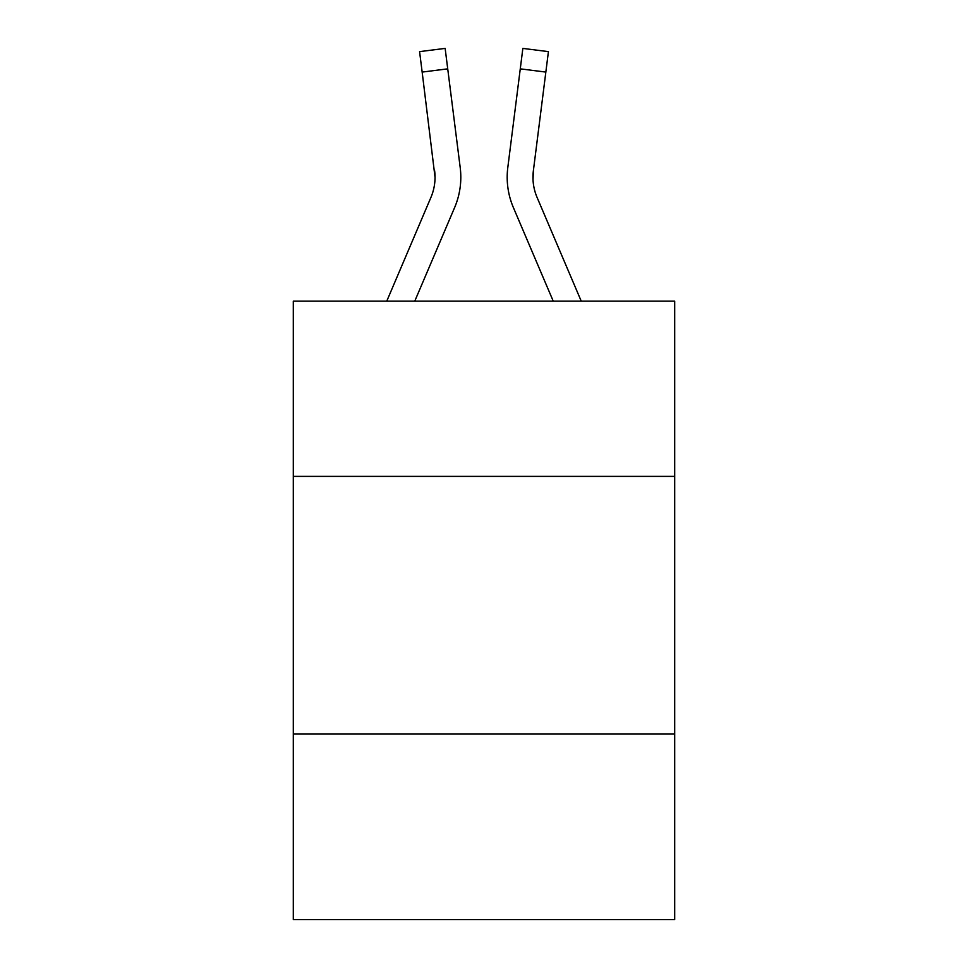 <?xml version="1.0" encoding="UTF-8"?>
<svg xmlns="http://www.w3.org/2000/svg" width="968" height="968" viewBox="0 0 968 968"><rect width="100%" height="100%" fill="white"/><g stroke="black" fill="none" stroke-linecap="round" stroke-linejoin="round"><path stroke-width="1.45" d="M293.304 476.377L674.696 476.377L674.696 301.145L293.304 301.145L293.304 919.6L674.696 919.6L674.696 734.059L293.304 734.059M674.696 734.059L674.696 476.377M414.764 301.145L454.633 207.527A77.307 77.307 0 0 0 460.199 167.549L447.724 68.849L422.157 72.08L419.58 51.631L445.147 48.4L447.724 68.849M460.804 177.204L460.804 177.846M459.812 164.463L460.199 167.549M553.236 301.145L513.367 207.527A77.307 77.307 0 0 1 507.801 167.549L522.853 48.4L548.42 51.631L545.843 72.08L520.276 68.849M581.236 301.145L537.083 197.436A51.534 51.534 0 0 1 533.368 170.779L533.017 179.758L533.368 170.779L533.017 179.758L533.368 170.779L533.017 179.758L533.368 170.779L533.017 179.758L533.368 170.779L533.017 179.758L533.368 170.779L533.017 179.758L533.368 170.779L533.017 179.758L533.368 170.779L533.017 179.758L533.368 170.779L533.017 179.758L533.368 170.779L533.017 179.758L533.368 170.779L533.017 179.758L533.368 170.779L533.017 179.758L533.368 170.779L533.017 179.758L533.368 170.779L533.017 179.758L533.368 170.779L533.017 179.758L533.368 170.779L533.017 179.758L533.368 170.779L533.017 179.758L533.368 170.779L545.843 72.08M386.764 301.145L430.917 197.436A51.534 51.534 0 0 0 435.043 177.338L422.157 72.08M537.083 197.436A51.534 51.534 0 0 1 532.957 177.338L533.368 170.779L532.957 177.338A51.534 51.534 0 0 0 537.083 197.436A51.534 51.534 0 0 1 532.957 177.338A51.534 51.534 0 0 0 537.083 197.436A51.534 51.534 0 0 1 532.957 177.338A51.534 51.534 0 0 0 537.083 197.436A51.534 51.534 0 0 1 532.957 177.338A51.534 51.534 0 0 0 537.083 197.436A51.534 51.534 0 0 1 532.957 177.338M430.917 197.436A51.534 51.534 0 0 0 435.043 177.338A51.534 51.534 0 0 1 430.917 197.436A51.534 51.534 0 0 0 435.043 177.338A51.534 51.534 0 0 1 430.917 197.436A51.534 51.534 0 0 0 435.043 177.338A51.534 51.534 0 0 1 430.917 197.436A51.534 51.534 0 0 0 435.043 177.338A51.534 51.534 0 0 1 430.917 197.436A51.534 51.534 0 0 0 434.632 170.779L435.043 177.338M507.28 181.016L507.196 177.204M507.801 167.549L508.188 164.463"/></g></svg>
